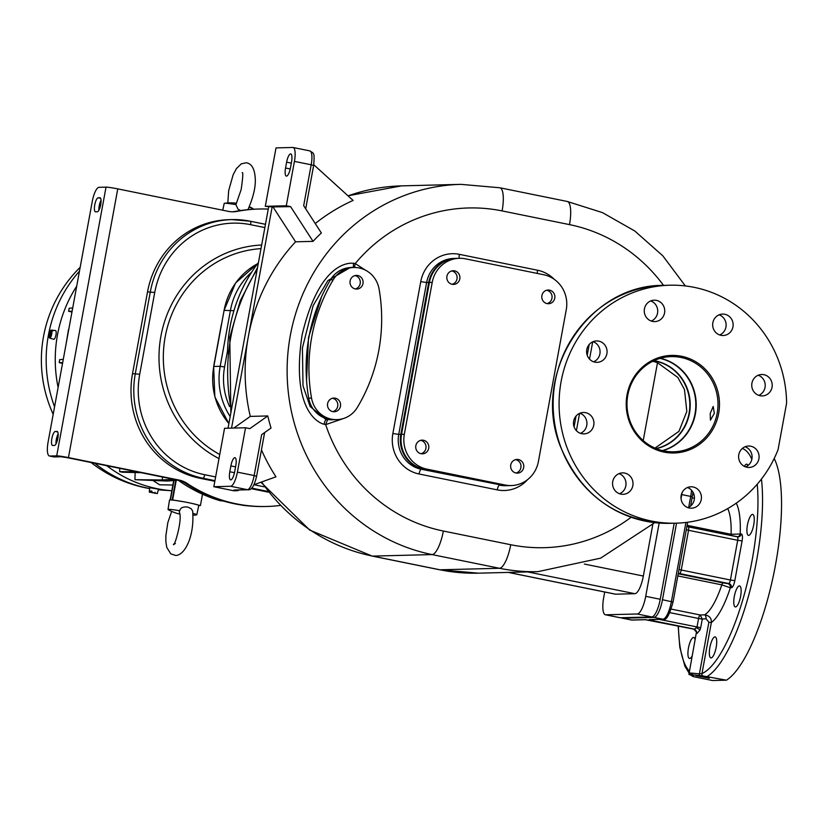 <?xml version="1.0" encoding="UTF-8"?>
<svg xmlns="http://www.w3.org/2000/svg" width="828" height="828" viewBox="0 0 828 828"><rect width="100%" height="100%" fill="white"/><g stroke="black" fill="none" stroke-linecap="round" stroke-linejoin="round"><path stroke-width="1.24" d="M79.447 271.211A130.338 124.573 88.5 0 0 54.555 406.848M94.858 463.276A130.338 124.573 88.5 0 0 149.63 488.499M163.872 490.228A130.379 130.379 0 0 1 158.365 489.772A130.338 124.573 88.5 0 0 163.468 490.197L171.831 490.735A131.217 125.421 88.5 0 1 106.781 465.709M76.693 286.219A131.217 125.421 88.5 0 0 58.115 387.452M154.277 492.939L157.31 493.591L158.479 489.338L157.869 489.069L149.702 487.723L149.288 492.111L153.025 492.681M51.791 330.734L52.94 330.858A4.181 1.201 -78.5 0 0 52.806 330.507A4.181 1.201 -78.5 0 0 52.63 330.289L51.481 330.155A4.078 1.17 -78.5 0 0 51.305 330.082L55.507 330.548A4.461 1.283 101.5 0 1 55.9 330.869A4.461 1.283 101.5 0 1 55.735 335.951A4.461 1.283 101.5 0 1 53.737 339.294L49.68 338.072A4.078 1.17 -78.5 0 0 51.408 335.381A4.078 1.17 -78.5 0 0 51.791 330.734L50.819 334.978M50.332 337.762L49.245 337.441L50.197 334.346L50.963 334.502M51.305 330.082A4.078 1.17 -78.5 0 0 49.608 332.887A4.078 1.17 -78.5 0 0 49.245 337.441M50.653 338.341L49.566 338.01A4.078 1.17 -78.5 0 0 49.68 338.072M51.481 330.155L50.197 334.346M52.474 330.807L52.63 330.289M49.566 338.01L50.508 334.916M50.984 334.409L49.99 333.963M157.31 493.591L151.762 492.329L151.917 491.139L150.644 490.963L150.489 492.153L149.288 492.111M155.115 492.225L154.846 493.374M151.897 491.314L150.644 490.963M151.762 492.329L154.256 493.033M150.489 492.153L152.383 492.505M152.155 492.743L152.994 492.857M68.507 329.503L66.105 343.941M280.102 505.463A148.771 142.199 -91.5 0 1 266.73 506.477L265.333 506.508A148.771 142.199 -91.5 0 1 249.166 505.96A148.771 142.199 -91.5 0 1 246.019 505.629A148.771 142.199 -91.5 0 1 223.591 501.075L220.062 500.681A148.378 141.816 -91.5 0 1 178.258 480.24M243.07 505.246L243.049 505.359A148.378 141.816 -91.5 0 0 245.885 505.649L249.166 505.96M232.999 211.792A148.378 141.816 -91.5 0 1 238.329 210.902L241.6 210.426A148.771 142.199 88.5 0 0 235.514 211.461L236.911 211.419A148.771 142.199 -91.5 0 1 259.112 209.018A148.771 142.199 -91.5 0 1 268.262 209.091M259.112 209.018L257.715 209.06A148.771 142.199 88.5 0 0 241.6 210.426M266.73 506.477A148.771 142.199 -91.5 0 1 187.004 483.355A23.805 22.749 -91.5 0 0 179.138 480.085L68.445 457.594A9.522 0.6 10.4 0 0 56.708 455.845L49.711 456.031A14.283 4.099 -78.5 0 1 49.442 456A14.283 4.099 -78.5 0 1 48.086 442.111L92.26 201.442A14.283 4.099 -78.5 0 1 99.029 187.314L106.025 187.138A9.522 0.6 10.4 0 1 117.762 188.877L228.456 211.378A23.805 22.749 -91.5 0 0 233.361 211.802A23.805 22.749 -91.5 0 0 236.911 211.419M53.644 456.828A14.283 4.099 101.5 0 0 53.903 456.911A14.283 4.099 101.5 0 0 54.182 456.932L61.179 456.756L67.047 457.625L177.741 480.126A23.805 22.749 88.5 0 1 185.607 483.397A148.771 142.199 88.5 0 0 223.591 501.075M232.658 211.813A23.805 22.749 88.5 0 0 235.514 211.461M214.938 480.664L203.026 478.242A89.269 85.315 -91.5 0 1 135.316 373.594L150.323 291.808A89.269 85.315 -91.5 0 1 231.83 219.606L229.035 219.668A89.269 85.315 88.5 0 0 147.529 291.88L132.521 373.666A89.269 85.315 88.5 0 0 200.231 478.315L214.825 481.275M251.06 488.644L268.344 492.153M57.008 431.419A7.141 2.049 101.5 0 1 57.142 431.429A7.141 2.049 101.5 0 1 57.784 438.612A7.141 2.049 101.5 0 1 54.441 445.443L52.692 445.485A7.141 2.049 101.5 0 1 52.557 445.474A7.141 2.049 101.5 0 1 51.916 438.302A7.141 2.049 101.5 0 1 55.259 431.471L57.277 431.471M99.898 197.757L98.149 197.799A7.141 2.049 101.5 0 0 94.806 204.64A7.141 2.049 101.5 0 0 95.437 211.813A7.141 2.049 101.5 0 0 95.572 211.823L97.321 211.782A7.141 2.049 101.5 0 0 100.664 204.951A7.141 2.049 101.5 0 0 100.033 197.768A7.141 2.049 101.5 0 0 99.898 197.757L100.157 197.809M98.894 210.25A7.141 2.049 101.5 0 1 101.047 200.241M56.004 443.911A7.141 2.049 101.5 0 1 58.157 433.903M216.149 352.842L221.355 324.514M216.594 350.969L224.098 310.376L213.81 366.462L220.176 366.297A66.654 63.704 88.5 0 0 230.184 416.546M218.633 339.356L221.159 326.077M258.45 262.548A147.581 141.06 88.5 0 0 230.039 326.884A147.581 141.06 -91.5 0 0 227.514 353.401M687.954 507.647A10.712 10.236 88.5 0 0 687.447 487.526M745.614 466.899A10.712 10.236 88.5 0 0 745.096 446.768M758.748 395.36A10.712 10.236 88.5 0 0 758.231 375.239M719.656 334.947A10.712 10.236 88.5 0 0 719.139 314.826M651.253 321.047A10.712 10.236 88.5 0 0 650.736 300.926M593.593 361.805A10.712 10.236 88.5 0 0 593.076 341.674M580.469 433.334A10.712 10.236 88.5 0 0 579.952 413.213M619.551 493.747A10.712 10.236 88.5 0 0 619.034 473.626M786.6 403.195L778.061 449.697A119.025 113.757 88.5 0 1 675.896 523.182A119.025 113.757 88.5 0 1 559.128 407.107A119.025 113.757 88.5 0 1 669.8 285.215A119.025 113.757 88.5 0 1 786.6 403.195M664.056 452.098A48.8 46.637 88.5 0 0 718.652 413.503A48.8 46.637 88.5 0 0 681.641 356.299A48.8 46.637 88.5 0 0 627.034 394.894A48.8 46.637 88.5 0 0 664.056 452.098M689.269 508.009A10.712 10.236 88.5 0 0 701.409 498.394A10.712 10.236 88.5 0 0 690.925 486.792A10.712 10.236 88.5 0 0 689.269 508.009M754.598 465.626A10.712 10.236 88.5 0 0 748.584 446.033A10.712 10.236 88.5 0 0 739.104 460.006A10.712 10.236 88.5 0 0 754.598 465.626M772.038 387.256A10.712 10.236 88.5 0 0 761.708 374.504A10.712 10.236 88.5 0 0 751.927 383.167A10.712 10.236 88.5 0 0 762.257 395.919A10.712 10.236 88.5 0 0 772.038 387.256M731.372 318.811A10.712 10.236 88.5 0 0 713.788 319.887A10.712 10.236 88.5 0 0 723.175 335.506A10.712 10.236 88.5 0 0 731.372 318.811M656.418 300.378A10.712 10.236 88.5 0 0 644.287 310.003A10.712 10.236 88.5 0 0 654.762 321.606A10.712 10.236 88.5 0 0 656.418 300.378M591.088 342.771A10.712 10.236 88.5 0 0 597.112 362.353A10.712 10.236 88.5 0 0 606.582 348.391A10.712 10.236 88.5 0 0 591.088 342.771M573.649 421.141A10.712 10.236 88.5 0 0 583.978 433.893A10.712 10.236 88.5 0 0 593.759 425.23A10.712 10.236 88.5 0 0 583.429 412.479A10.712 10.236 88.5 0 0 573.649 421.141M614.314 489.586A10.712 10.236 88.5 0 0 631.899 488.51A10.712 10.236 88.5 0 0 622.521 472.891A10.712 10.236 88.5 0 0 614.314 489.586M663.921 450.939A47.61 45.499 88.5 0 0 673.713 451.798A47.61 45.499 88.5 0 0 717.845 408.183A47.61 45.499 88.5 0 0 681.071 357.479A47.61 45.499 88.5 0 0 671.28 356.609A47.61 45.499 88.5 0 0 627.138 400.224A47.61 45.499 88.5 0 0 663.921 450.939M710.227 413.462L713.198 406.465L714.336 413.358L710.414 420.169L710.227 413.462M643.211 440.568L657.504 362.705A44.629 42.663 88.5 0 0 652.671 361.308M654.989 448.103L678.929 431.378L686.816 411.464L684.477 389.533L677.863 377.485L657.504 362.705M365.365 270.125L355.222 263.563L353.639 263.304C345.835 262.31 318.221 266.388 302.085 335.061C291.114 407.314 316.441 422.487 324.1 424.257L325.663 424.629L344.251 418.254M354.694 267.485L350.379 267.454L327.888 280.599L313.129 305.646L302.417 347.936L303.007 385.786L310.138 406.569L326.108 419.641L333.622 419.713M322.061 416.867L328.219 419.579L331.676 419.879M352.635 267.403L350.668 267.568M321.543 296.755L308.544 337.348L306.546 380.145M508.423 572.407L615.639 594.193A17.854 5.123 101.5 0 1 615.297 594.162A17.854 5.123 101.5 0 1 614.976 594.059M584.361 564.054L643.346 576.04L652.806 524.455M643.346 576.04A17.854 5.123 101.5 0 1 634.879 593.697L615.639 594.193M604.719 592.01L603.726 597.402A17.854 5.123 -78.5 0 0 605.423 614.769A17.854 5.123 -78.5 0 0 605.765 614.79L637.25 613.993A17.854 5.123 -78.5 0 0 645.716 596.326L659.16 523.068M619.623 617.616A17.854 5.123 -78.5 0 0 619.944 617.719A17.854 5.123 -78.5 0 0 620.286 617.75L651.771 616.943A17.854 5.123 -78.5 0 0 660.237 599.275L674.199 523.224M315.24 223.539A186.859 178.6 -91.5 0 1 353.111 200.438L313.771 164.741M313.046 241.362A186.859 178.6 -91.5 0 1 321.357 232.989L303.679 205.675L311.193 164.782L294.426 161.377A14.283 4.099 -78.5 0 0 293.081 147.487A14.283 4.099 -78.5 0 0 292.801 147.467L276.014 147.901L265.291 206.317L272.143 206.907L248.338 336.582A186.859 178.6 -91.5 0 1 295.555 241.807L313.046 241.362L290.597 206.648L286.281 205.779L294.426 161.377M237.398 472.146L245.543 427.755L224.554 428.293L213.831 486.709L230.619 486.274A14.283 4.099 -78.5 0 0 237.398 472.146L254.155 475.551L261.658 434.659L271.035 428.035A186.859 178.6 -91.5 0 1 267.786 415.946L250.294 416.401A186.859 178.6 -91.5 0 1 248.338 336.582L231.54 428.107M253.958 484.742L275.962 476.814A186.859 178.6 -91.5 0 1 261.451 449.863M228.042 428.2L268.645 206.99M213.831 486.709L233.941 490.797L237.439 490.704L234.086 490.021A3.571 3.415 -91.5 0 0 234.821 490.083L248.11 489.741A3.571 3.415 -91.5 0 1 247.375 489.679L234.086 490.021M245.543 427.755L249.849 428.625L267.786 415.946M250.294 416.401L233.806 428.055M239.478 489.969L237.439 490.704M235.773 465.791A8.332 2.391 -78.5 0 0 234.986 457.698A8.332 2.391 -78.5 0 0 230.877 465.916L229.801 471.763A8.332 2.391 -78.5 0 0 230.598 479.867A8.332 2.391 -78.5 0 0 234.697 471.639L235.773 465.791M290.597 206.648L272.143 206.907M265.291 206.317L286.281 205.779M273.095 207.093L295.555 241.807M290.452 167.877L291.528 162.029A8.332 2.391 -78.5 0 0 290.731 153.936A8.332 2.391 -78.5 0 0 286.623 162.164L285.556 168.001A8.332 2.391 -78.5 0 0 286.343 176.105A8.332 2.391 -78.5 0 0 290.452 167.877M456.228 258.388A29.756 28.442 88.5 0 0 455.876 258.388A29.756 28.442 88.5 0 0 428.707 282.462L400.835 434.338A29.756 28.442 88.5 0 0 423.408 469.228L501.613 485.115A29.756 28.442 88.5 0 0 507.74 485.653A29.756 28.442 88.5 0 0 508.081 485.643M246.019 505.629L243.049 505.359M198.761 505.546L200.438 505.515L202.518 494.192M179.748 514.095A46.14 46.14 0 0 1 168.26 509.717A14.625 0.921 10.4 0 1 168.032 509.499L169.502 500.112A14.873 0.942 10.4 0 1 171.396 499.988L172.183 499.905L175.774 480.354M153.252 480.675L159.628 484.784M200.366 505.546L192.127 503.455A14.873 0.942 10.4 0 0 188.515 502.679A14.873 0.942 10.4 0 0 184.572 501.913L172.183 499.905M168.032 509.499A14.625 0.921 10.4 0 1 179.748 510.731C180.369 507.802 183.009 506.57 187.677 507.036L191.32 508.796L192.645 511.093C194.683 536.006 184.954 555.257 175.722 555.474L170.796 553.891L166.749 547.37L165.859 541.533L165.869 535.726L167.825 522.644L171.644 511.383M193.038 513.443A14.625 0.921 10.4 0 1 196.805 514.778A14.625 0.921 10.4 0 1 196.515 514.902A46.14 46.14 0 0 1 193.203 515.233M198.71 505.546A14.873 0.942 -169.6 0 0 198.772 505.473A14.873 0.942 -169.6 0 0 192.127 503.455M184.572 501.913A14.873 0.942 -169.6 0 0 171.396 499.988M175.401 543.572L173.425 544.255C173.839 548.84 183.06 519.063 179.252 511.911L179.748 510.731M167.359 481.037L162.112 479.961L134.954 479.691L167.359 481.037L177.989 480.178M134.954 479.691L135.109 472.529M173.663 479.298L162.112 479.961L162.64 477.052M141.153 472.684L122.347 472.208L119.656 471.629L119.749 468.337M136.786 471.805L119.656 471.629M62.524 363.44L59.223 362.633L62.659 362.674M63.27 359.362L59.668 359.652L59.223 362.633M72.098 311.266L68.558 311.235L71.953 312.052M72.709 307.954L69.21 308.244L68.558 311.235M240.689 210.56L237.998 209.163L235.928 204.63A14.625 0.921 -169.6 0 0 224.502 203.274A14.625 0.921 -169.6 0 0 224.212 203.398L222.773 210.219M252.902 209.267L252.985 208.677A14.625 0.921 -169.6 0 0 252.757 208.459A14.625 0.921 -169.6 0 0 249.124 207.321M227.824 202.943L228.673 190.595L233.165 174.718L236.404 168.633L241.248 163.872L246.309 162.743C251.65 163.644 254.631 168.777 255.221 178.144C255.852 186.362 253.523 196.64 248.234 208.977L247.727 209.681M235.928 204.63L241.176 189.55C242.914 177.347 243.246 171.748 242.169 172.752L242.169 172.752M354.984 275.589A6.841 6.541 -91.5 0 1 354.995 275.589A6.841 6.541 -91.5 0 1 355.326 288.951A6.841 6.541 -91.5 0 1 356.382 275.393A6.841 6.541 -91.5 0 1 363.078 282.803A6.841 6.541 -91.5 0 1 355.326 288.951M333.249 279.719A166.625 159.266 88.5 0 0 311.525 398.092A26.185 25.026 88.5 0 0 336.82 419.63A26.185 25.026 88.5 0 0 357.354 407.407A166.625 159.266 88.5 0 0 379.079 289.034A26.185 25.026 88.5 0 0 353.794 267.485A26.185 25.026 88.5 0 0 333.249 279.719L330.455 279.792A166.625 159.266 88.5 0 0 308.72 398.164A26.185 25.026 88.5 0 0 334.015 419.703L336.82 419.63M332.815 411.63A6.841 6.541 88.5 0 0 340.567 405.482A6.841 6.541 88.5 0 0 333.87 398.071A6.841 6.541 88.5 0 0 332.815 411.63A6.841 6.541 88.5 0 0 332.483 398.258A6.841 6.541 88.5 0 0 332.473 398.258M353.794 267.485L350.989 267.558A26.185 25.026 88.5 0 0 330.455 279.792M511.238 485.56L508.433 485.632A29.756 28.442 -91.5 0 1 502.317 485.094L424.112 469.207A29.756 28.442 -91.5 0 1 401.539 434.317L429.411 282.441A29.756 28.442 -91.5 0 1 456.58 258.367L459.374 258.295A29.756 28.442 -91.5 0 1 465.502 258.833L543.706 274.73A29.756 28.442 -91.5 0 1 566.28 309.61L538.407 461.496A29.756 28.442 -91.5 0 1 511.238 485.56A29.756 28.442 -91.5 0 1 505.111 485.022L426.906 469.134A29.756 28.442 -91.5 0 1 404.333 434.245L432.216 282.369A29.756 28.442 -91.5 0 1 459.374 258.295M421.048 453.703A6.841 6.541 88.5 0 0 428.8 447.555A6.841 6.541 88.5 0 0 422.104 440.144A6.841 6.541 88.5 0 0 421.048 453.703A6.841 6.541 88.5 0 0 420.717 440.341A6.841 6.541 88.5 0 0 420.707 440.341M516.01 473.005A6.841 6.541 88.5 0 0 523.762 466.857A6.841 6.541 88.5 0 0 517.065 459.436A6.841 6.541 88.5 0 0 516.01 473.005A6.841 6.541 88.5 0 0 515.678 459.633A6.841 6.541 88.5 0 0 515.668 459.633M452.14 284.294A6.841 6.541 88.5 0 0 459.892 278.156A6.841 6.541 88.5 0 0 453.195 270.735A6.841 6.541 88.5 0 0 452.14 284.294A6.841 6.541 88.5 0 0 451.809 270.932A6.841 6.541 88.5 0 0 451.798 270.932M547.101 303.597A6.841 6.541 88.5 0 0 554.853 297.449A6.841 6.541 88.5 0 0 548.157 290.038A6.841 6.541 88.5 0 0 547.101 303.597A6.841 6.541 88.5 0 0 546.77 290.235A6.841 6.541 88.5 0 0 546.759 290.235M691.504 490.186A17.854 5.123 101.5 0 1 690.707 496.407L681.765 494.585A17.854 5.123 -78.5 0 0 682.106 492.556M681.765 494.585L681.02 498.653M676.528 523.161L662.472 599.731A17.854 5.123 -78.5 0 1 654.006 617.398L622.521 618.195A17.854 5.123 -78.5 0 1 622.18 618.174A17.854 5.123 -78.5 0 1 621.352 617.719M740.605 596.346A10.712 3.074 101.5 0 1 735.326 606.924A10.712 3.074 101.5 0 1 734.301 596.502A10.712 3.074 101.5 0 1 739.59 585.924A10.712 3.074 101.5 0 1 740.605 596.346M713.881 654.772A10.712 3.074 101.5 0 1 710.89 657.898A10.712 3.074 101.5 0 1 709.399 651.17A10.712 3.074 101.5 0 1 712.163 640.023A10.712 3.074 101.5 0 1 715.154 636.898A10.712 3.074 101.5 0 1 716.655 643.615A10.712 3.074 101.5 0 1 713.881 654.772M692.032 656.169A10.712 3.074 101.5 0 1 689.672 658.457A10.712 3.074 101.5 0 1 689.465 658.446A10.712 3.074 101.5 0 1 688.523 647.682A10.712 3.074 101.5 0 1 693.533 637.425A10.712 3.074 101.5 0 1 693.74 637.446A10.712 3.074 101.5 0 1 695.065 639.62M744.362 466.361A10.712 3.074 101.5 0 1 746.649 464.177A10.712 3.074 101.5 0 1 746.856 464.197A10.712 3.074 101.5 0 1 747.963 465.543M754.173 517.396A10.712 3.074 101.5 0 1 752.652 529.154A10.712 3.074 101.5 0 1 748.45 535.385A10.712 3.074 101.5 0 1 746.991 532.383A10.712 3.074 101.5 0 1 748.512 520.626A10.712 3.074 101.5 0 1 752.714 514.395A10.712 3.074 101.5 0 1 754.173 517.396M693.264 675.917A3.571 3.415 114.3 0 0 693.336 676.072L693.533 676.673L693.44 676.021M692.311 674.075C686.36 672.771 688.73 672.719 699.412 673.889L701.978 673.557A3.571 3.353 66.7 0 0 702.382 675.845L726.456 680.181L712.535 680.533L693.533 676.673M693.336 676.072L688.906 674.427L702.382 675.845M709.296 678.287L695.862 675.689L709.296 678.287M696.462 632.012L693.792 629.156A17.854 1.128 10.4 0 1 694.516 629.145L697.145 633.337A14.283 0.9 -169.6 0 0 696.586 633.348A3.571 3.478 85 0 0 693.812 629.166L645.105 619.665L631.453 620.017A17.854 5.123 101.5 0 1 631.122 619.986A17.854 5.123 101.5 0 1 630.791 619.882M696.431 632.209L696.586 633.348M699.287 675.451A3.571 0.942 96.9 0 1 699.412 673.889L708.892 622.232L706.056 618.764L702.279 619.085L700.146 614.976A3.571 1.025 -78.5 0 0 698.584 618.475L669.883 612.648M659.088 619.365L700.705 627.676L700.002 629.984L697.145 633.337M757.237 484.204A115.454 33.151 -78.5 0 1 742.923 599.306A115.454 33.151 -78.5 0 1 701.978 673.557L711.345 622.532C711.666 618.288 709.461 615.721 704.731 614.821A3.571 1.749 -91.5 0 1 706.056 618.764M671.249 609.097L700.146 614.976L704.731 614.821A57.132 16.405 -78.5 0 0 721.809 584.868L730.327 587.756A64.273 18.454 101.5 0 1 711.345 622.532L708.892 622.232M700.705 627.676L702.279 619.085L698.584 618.475L697 627.065L694.516 629.145L653.137 620.741L649.297 619.561L662.949 619.209L654.006 617.398M677.832 575.926L721.809 584.868A3.571 1.025 101.5 0 1 723.092 582.912L727.615 583.564A3.571 3.415 88.5 0 1 730.327 587.756L731.424 587.725A7.141 2.049 -78.5 0 0 734.809 580.666L742.095 540.943A7.141 2.049 -78.5 0 0 741.288 533.988L731.093 534.288A57.132 16.405 -78.5 0 0 727.708 508.589M774.19 458.505A119.025 34.176 101.5 0 1 773.01 577.385A119.025 34.176 101.5 0 1 726.456 680.181M185.607 483.397L187.004 483.355M117.762 188.877L68.445 457.594M177.741 480.126L179.138 480.085M106.025 187.138L56.708 455.845M54.182 456.932L49.711 456.031M100.623 198.306L98.149 197.799M57.732 431.968L55.259 431.471M215.622 476.928L204.723 474.713A3.571 1.025 -78.5 0 1 203.026 478.242L200.231 478.315M267.734 491.387L251.66 488.127M204.723 474.713A85.698 81.91 -91.5 0 1 139.725 374.246L132.521 373.666M139.725 374.246L154.732 292.46L147.529 291.88M265.467 224.305L250.273 221.221L231.83 219.606A89.269 85.315 -91.5 0 1 250.201 221.211A3.571 1.025 101.5 0 1 250.273 221.221A3.571 1.025 101.5 0 1 250.605 224.688L264.867 227.586M250.335 221.242L265.467 224.316M264.204 486.802L254.01 484.732M154.732 292.46A85.698 81.91 -91.5 0 1 250.605 224.688M218.985 458.598A112.763 107.775 -91.5 0 1 160.922 336.137A112.763 107.775 -91.5 0 1 261.669 245.005M260.996 248.628A109.213 104.38 88.5 0 0 165.196 336.789A109.213 104.38 88.5 0 0 219.741 454.5M213.727 366.566L213.81 366.462A66.654 63.704 -91.5 0 0 228.901 423.512M224.026 310.49L235.566 283L257.58 263.687M251.712 272.101A66.654 63.704 88.5 0 0 230.463 310.221L220.176 366.297L224.574 366.949A63.083 60.289 88.5 0 0 229.646 406.61M233.931 310.686L224.098 310.376A66.654 63.704 -91.5 0 1 257.539 263.749M227.565 350.668L224.574 366.949M589.194 344.5L587.218 355.295M576.071 416.029L574.083 426.834M579.569 413.379L576.391 430.663M663.849 285.37C588.108 284.232 530.707 374.028 560.525 446.696C581.535 496.303 618.009 521.847 669.945 523.327A119.025 113.757 -91.5 0 1 553.176 407.262A119.025 113.757 -91.5 0 1 663.849 285.37L669.8 285.215M592.703 341.84L589.526 359.135M662.783 450.691A47.61 45.499 88.5 0 0 696.193 403.598A47.61 45.499 88.5 0 0 660.413 358.276M662.41 450.608A47.486 45.385 88.5 0 0 695.81 403.609A47.486 45.385 88.5 0 0 660.04 358.389M654.037 360.646A44.753 42.777 -91.5 0 1 655.497 360.915A44.753 42.777 -91.5 0 1 690.21 404.53A44.753 42.777 -91.5 0 1 656.293 448.652M653.758 360.78A44.629 42.663 -91.5 0 1 655.207 361.039A44.629 42.663 -91.5 0 1 689.827 404.53A44.629 42.663 -91.5 0 1 656.004 448.538M663.518 285.381A163.054 155.85 88.5 0 0 569.488 224.616A23.805 6.831 -78.5 0 0 567.232 201.463L499.843 187.77L460.937 184.354A186.859 178.6 88.5 0 0 287.709 355.533A186.859 178.6 88.5 0 0 432.061 554.584L499.45 568.277A186.859 178.6 88.5 0 0 537.9 571.651L478.429 573.173A186.859 178.6 88.5 0 1 439.978 569.799L499.45 568.277A23.805 6.831 101.5 0 0 510.741 544.731A163.054 155.85 88.5 0 0 631.122 517.262M569.488 224.616L502.099 210.912A163.054 155.85 88.5 0 0 355.222 263.563A4.761 1.335 -73.2 0 0 354.839 267.485M327.515 419.848L325.663 424.629A163.054 155.85 88.5 0 0 443.353 531.038L510.741 544.731M554.191 279.264A34.517 32.985 88.5 0 0 537.569 270.238L459.364 254.341A34.517 32.985 88.5 0 0 420.748 281.644L392.865 433.52A34.517 32.985 88.5 0 0 419.051 473.989L497.255 489.876A34.517 32.985 88.5 0 0 527.56 479.65M324.1 424.257A4.761 1.128 101.3 0 1 326.108 419.641M502.099 210.912A23.805 6.831 -78.5 0 0 499.843 187.77M443.353 531.038A23.805 6.831 101.5 0 1 432.061 554.584L372.59 556.105A186.859 178.6 -91.5 0 1 261.627 481.979M353.639 263.304A4.761 1.128 -78.7 0 0 353.587 267.403M478.429 573.173L439.523 569.757A23.805 6.831 -78.5 0 0 439.978 569.799L372.59 556.105A23.805 6.831 -78.5 0 1 372.134 556.064L309.744 530.096L260.923 482.238M527.664 571.91L634.879 593.697M620.286 617.75L605.765 614.79M651.771 616.943L637.25 613.993M660.237 599.275L645.716 596.326M231.354 410.15A186.859 178.6 -91.5 0 1 257.197 269.379M348.081 195.874A186.859 178.6 -91.5 0 1 401.466 185.876L347.998 195.791M256.452 476.266L254.155 475.551A14.283 4.099 101.5 0 1 247.375 489.679L230.619 486.274M230.877 465.916L235.576 466.878M229.801 471.763L234.479 472.716M313.491 165.496L311.193 164.782A14.283 4.099 101.5 0 0 309.838 150.893C313.74 153.553 314.816 151.897 313.646 165.455L305.698 208.791M309.558 150.872A14.283 4.099 101.5 0 1 309.838 150.893L293.081 147.487M285.556 168.001L290.235 168.953M286.623 162.164L291.321 163.116M537.569 270.238A4.761 1.366 -78.5 0 0 537.362 273.437M497.255 489.876A4.761 1.366 101.5 0 1 499.512 485.167A29.756 28.442 88.5 0 0 505.639 485.705L507.74 485.653M419.051 473.989A4.761 1.366 101.5 0 1 421.307 469.279L501.613 485.115M392.865 433.52L398.734 434.389A29.756 28.442 88.5 0 0 421.307 469.279L423.408 469.228M420.748 281.644L426.617 282.514L398.734 434.389L400.835 434.338M459.364 254.341A4.761 1.366 -78.5 0 0 459.302 258.305M455.876 258.388L453.785 258.439A29.756 28.442 88.5 0 0 426.617 282.514L428.707 282.462M170.433 499.946L174.004 480.499M176.229 480.323L172.628 499.915M308.72 398.164L311.525 398.092M429.411 282.441L432.216 282.369M401.539 434.317L404.333 434.245M502.317 485.094L505.111 485.022M424.112 469.207L426.906 469.134M645.778 619.696A2.38 2.277 -91.5 0 1 645.592 619.706L631.95 620.058A2.38 2.277 -91.5 0 1 631.453 620.017L622.521 618.195M685.926 522.458L671.404 601.552A17.854 5.123 101.5 0 1 662.949 619.209A2.38 2.277 -91.5 0 0 663.435 619.251L649.794 619.603A2.38 2.277 -91.5 0 1 649.297 619.561M672.947 602.018L662.472 599.731M692.239 496.872L690.707 496.407L688.699 507.305M751.845 459.333A115.454 33.151 -78.5 0 0 742.312 448.497M678.411 626.04A115.454 33.151 -78.5 0 0 689.3 671.022M736.258 503.165A64.273 18.454 101.5 0 1 740.191 534.008A3.571 3.415 -91.5 0 1 737.489 536.834M707.464 676.321A119.025 34.176 -78.5 0 0 748.771 595.042A119.025 34.176 -78.5 0 0 761.449 479.06M693.792 629.166L652.392 620.752A2.38 0.683 -78.5 0 0 652.433 620.762L645.592 619.706A2.38 2.277 -91.5 0 1 645.105 619.665M653.975 619.499A2.38 0.683 101.5 0 1 653.137 620.741M696.576 627.966A3.571 0.983 -153.6 0 1 700.002 629.984M686.308 529.754L688.544 530.293L681.247 570.016L679.022 569.478M688.265 526.846L737.293 536.803A3.571 1.025 101.5 0 1 737.355 536.813A3.571 1.025 101.5 0 1 737.696 540.28L688.544 530.293A3.571 1.025 -78.5 0 0 688.203 526.825A3.571 1.025 -78.5 0 0 688.13 526.815M692.725 494.533L694.061 494.802M687.116 525.345L731.093 534.288A3.571 1.025 -78.5 0 0 731.186 535.561M741.288 533.988A3.571 3.415 -91.5 0 1 737.417 536.834M692.167 497.825L694.423 498.28M734.809 580.666L730.41 580.004L737.696 540.28L742.095 540.943M727.615 583.564L728.712 583.543A3.571 1.025 101.5 0 0 730.41 580.004L681.247 570.016A3.571 1.025 -78.5 0 1 679.56 573.545L678.267 573.587M678.825 573.483L678.267 573.556A3.571 3.415 -91.5 0 1 679.56 573.545L728.712 583.543A3.571 3.415 -91.5 0 1 731.424 587.725M678.225 573.794L723.092 582.912M80.171 267.278A130.379 130.379 0 0 0 53.189 414.321M91.08 462.51A130.379 130.379 0 0 0 149.62 488.572M53.903 456.911L49.442 456M228.88 423.625L214.845 396.902L213.645 366.493L218.633 339.345M669.945 523.327L675.896 523.182M685.346 285.929L662.783 255.78L634.776 230.991L602.473 212.62L567.232 201.463M654.72 522.654L600.642 558.144L537.9 571.651M508.247 572.407L615.297 594.162M619.944 617.719L605.423 614.769M439.523 569.757L372.134 556.064M230.867 412.82L229.77 337.306L240.213 300.947L257.529 267.527M460.937 184.354L401.466 185.876M264.629 432.568L256.618 476.224C254.331 485.829 251.495 490.342 248.11 489.741M173.704 480.519L170.133 499.957M172.876 485.032L159.545 484.784M196.805 514.778L198.772 505.473M252.757 208.459A46.14 46.14 0 0 0 249.383 206.793M236.166 203.181A46.14 46.14 0 0 0 224.502 203.274M631.95 620.058L622.18 618.174M692.995 492.205L690.666 506.001M678.173 625.989L679.798 647.227L684.87 666.116L688.958 672.916M691.328 675.369L692.674 676.404M696.431 632.199L688.906 674.427M687.685 522.23L673.05 601.997C669.459 614.976 666.25 620.721 663.435 619.251M738.027 536.875L686.95 526.246"/></g></svg>
